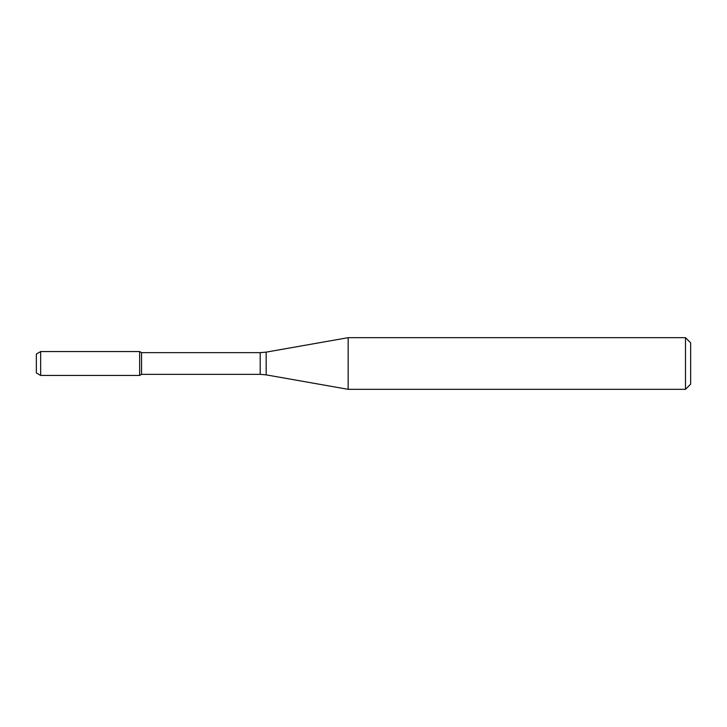 <?xml version="1.0" encoding="UTF-8"?>
<svg xmlns="http://www.w3.org/2000/svg" width="727" height="727" viewBox="0 0 727 727"><rect width="100%" height="100%" fill="white"/><g stroke="black" fill="none" stroke-linecap="round" stroke-linejoin="round"><path stroke-width="1.09" d="M685.488 389.327L685.488 337.673L690.65 342.835L690.65 384.165L685.488 389.327L348.16 389.327L266.173 374.868L260.193 374.35L141.556 374.35L139.657 375.441L139.657 351.559L40.657 351.559L40.657 375.441L36.35 372.96L36.35 354.04L40.657 351.559M141.556 374.35L141.556 352.65L139.657 351.559L139.657 375.441L40.657 375.441M348.16 389.327L348.16 337.673L266.173 352.132L266.173 374.868M260.193 374.35L260.193 352.65L141.556 352.65M260.193 352.65L266.173 352.132M685.488 337.673L348.16 337.673"/></g></svg>
